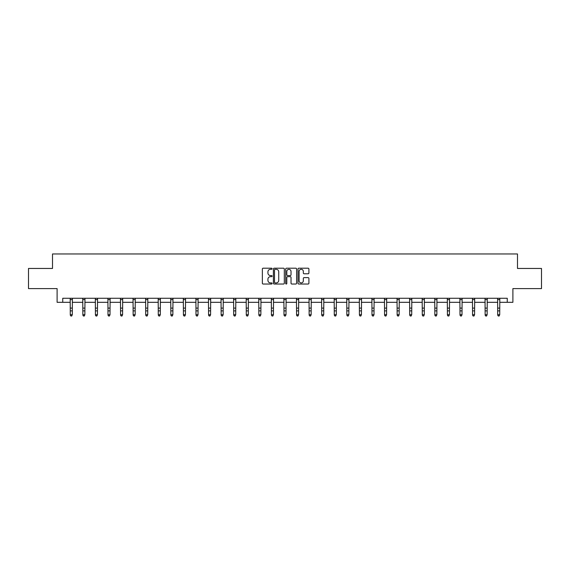 <?xml version="1.0" encoding="UTF-8"?>
<svg xmlns="http://www.w3.org/2000/svg" width="570" height="570" viewBox="0 0 570 570"><rect width="100%" height="100%" fill="white"/><g stroke="black" fill="none" stroke-linecap="round" stroke-linejoin="round"><path stroke-width="0.85" d="M272.104 268.755A0.556 0.556 0 0 0 271.555 268.206L263.148 268.206A0.791 0.791 0 0 0 262.357 268.997L262.357 283.233A0.791 0.791 0 0 0 263.148 284.024L271.555 284.024A0.556 0.556 0 0 0 272.104 283.468A0.556 0.556 0 0 0 271.555 282.919L270.465 282.919A2.529 2.529 0 0 1 267.936 280.383L267.936 279.2A2.529 2.529 0 0 1 270.465 276.671L271.555 276.671A0.556 0.556 0 0 0 272.104 276.115A0.556 0.556 0 0 0 271.555 275.559L270.465 275.559A2.529 2.529 0 0 1 267.936 273.03L267.936 271.84A2.529 2.529 0 0 1 270.465 269.311L271.555 269.311A0.556 0.556 0 0 0 272.104 268.755M308.113 273.778A0.791 0.791 0 0 0 308.904 272.987L308.904 268.997A0.791 0.791 0 0 0 308.113 268.206L298.78 268.206A0.791 0.791 0 0 0 297.989 268.997L297.989 283.233A0.791 0.791 0 0 0 298.78 284.024L308.113 284.024A0.791 0.791 0 0 0 308.904 283.233L308.904 278.409A0.791 0.791 0 0 0 308.113 277.618L304.123 277.618A0.791 0.791 0 0 0 303.333 278.409L303.333 280.803A2.116 2.116 0 0 1 301.216 282.919A2.116 2.116 0 0 1 299.1 280.803L299.1 271.427A2.116 2.116 0 0 1 301.216 269.311A2.116 2.116 0 0 1 303.333 271.427L303.333 272.987A0.791 0.791 0 0 0 304.123 273.778L308.113 273.778M62.75 302.307L62.75 298.274L507.25 298.274L507.25 302.307L512.893 302.307L512.893 288.605L541.5 288.605L541.5 268.456L517.489 268.456L517.489 253.956L52.511 253.956L52.511 268.456L28.5 268.456L28.5 288.605L57.107 288.605L57.107 302.307L70.281 302.307M284.309 268.997A0.791 0.791 0 0 0 283.518 268.206L274.184 268.206A0.791 0.791 0 0 0 273.393 268.997L273.393 283.233A0.791 0.791 0 0 0 274.184 284.024L283.518 284.024A0.791 0.791 0 0 0 284.309 283.233L284.309 268.997M286.482 268.206L295.816 268.206A0.791 0.791 0 0 1 296.607 268.997L296.607 283.233A0.791 0.791 0 0 1 295.816 284.024L291.826 284.024A0.791 0.791 0 0 1 291.028 283.233L291.028 277.462A0.791 0.791 0 0 0 290.237 276.671L287.594 276.671A0.791 0.791 0 0 0 286.803 277.462L286.803 283.468A0.556 0.556 0 0 1 286.247 284.024A0.556 0.556 0 0 1 285.691 283.468L285.691 268.997A0.791 0.791 0 0 1 286.482 268.206M72.297 302.307L82.857 302.307M84.866 302.307L95.425 302.307M97.441 302.307L107.994 302.307M110.01 302.307L120.569 302.307M122.586 302.307L133.138 302.307M135.154 302.307L145.713 302.307M147.723 302.307L158.282 302.307M160.298 302.307L170.85 302.307M172.867 302.307L183.426 302.307M185.435 302.307L195.994 302.307M198.011 302.307L208.563 302.307M210.579 302.307L221.139 302.307M223.155 302.307L233.707 302.307M235.724 302.307L246.283 302.307M248.292 302.307L258.851 302.307M260.868 302.307L271.42 302.307M273.436 302.307L283.995 302.307M286.005 302.307L296.564 302.307M298.58 302.307L309.132 302.307M311.149 302.307L321.708 302.307M323.717 302.307L334.277 302.307M336.293 302.307L346.845 302.307M348.861 302.307L359.421 302.307M361.437 302.307L371.989 302.307M374.005 302.307L384.565 302.307M386.574 302.307L397.133 302.307M399.15 302.307L409.702 302.307M411.718 302.307L422.277 302.307M424.287 302.307L434.846 302.307M436.862 302.307L447.414 302.307M449.431 302.307L459.99 302.307M462.006 302.307L472.559 302.307M474.575 302.307L485.134 302.307M487.143 302.307L497.703 302.307M499.719 302.307L507.25 302.307M275.054 269.311A0.556 0.556 0 0 0 274.498 269.866L274.498 282.364A0.556 0.556 0 0 0 275.054 282.919L276.201 282.919A2.529 2.529 0 0 0 278.73 280.383L278.73 271.84A2.529 2.529 0 0 0 276.201 269.311L275.054 269.311M291.028 271.47A2.116 2.116 0 0 0 288.919 269.353A2.116 2.116 0 0 0 286.803 271.47L286.803 274.769A0.791 0.791 0 0 0 287.594 275.559L290.237 275.559A0.791 0.791 0 0 0 291.028 274.769L291.028 271.47M71.692 315.865L72.297 314.711L72.397 298.274L70.188 298.288L70.281 314.711L72.297 314.711L71.692 316.044L70.887 315.865L71.692 316.044M70.887 316.044L70.281 315.16L70.887 315.865M84.267 315.865L84.866 314.711L84.973 298.274L82.757 298.288L82.857 314.711L84.866 314.711L84.267 316.044L83.455 315.865L84.267 316.044M83.455 316.044L82.857 315.16L83.455 315.865M96.836 315.865L97.441 314.711L97.541 298.274L95.333 298.288L95.425 314.711L97.441 314.711L96.836 316.044L96.031 315.865L96.836 316.044M96.031 316.044L95.425 315.16L96.031 315.865M109.404 315.865L110.01 314.711L110.11 298.274L107.901 298.288L107.994 314.711L110.01 314.711L109.404 316.044L108.599 315.865L109.404 316.044M108.599 316.044L107.994 315.16L108.599 315.865M120.462 298.274L120.569 314.711L122.586 314.711L121.98 316.044L121.175 315.865L121.98 316.044M121.98 315.865L122.586 314.711L122.685 298.274L120.47 298.288M121.175 316.044L120.569 315.16L121.175 315.865M133.038 298.274L133.138 314.711L135.154 314.711L134.549 316.044L133.743 315.865L134.549 316.044M134.549 315.865L135.154 314.711L135.254 298.274M133.743 316.044L133.138 315.16L133.743 315.865M147.117 315.865L147.723 314.711L147.822 298.288L145.614 298.288L145.713 314.711L147.723 314.711L147.117 316.044L146.312 315.865L147.117 316.044M146.312 316.044L145.713 315.16L146.312 315.865M159.693 315.865L160.298 314.711L160.398 298.274L158.182 298.288L158.282 314.711L160.298 314.711L159.693 316.044L158.888 315.865L159.693 316.044M158.888 316.044L158.282 315.16L158.888 315.865M172.261 315.865L172.867 314.711L172.966 298.274L170.758 298.288L170.85 314.711L172.867 314.711L172.261 316.044L171.456 315.865L172.261 316.044M171.456 316.044L170.85 315.16L171.456 315.865M184.837 315.865L185.435 314.711L185.542 298.274L183.326 298.288L183.426 314.711L185.435 314.711L184.837 316.044L184.024 315.865L184.837 316.044M184.024 316.044L183.426 315.16L184.024 315.865M197.405 315.865L198.011 314.711L198.111 298.274L195.902 298.288L195.994 314.711L198.011 314.711L197.405 316.044L196.6 315.865L197.405 316.044M196.6 316.044L195.994 315.16L196.6 315.865M209.974 315.865L210.579 314.711L210.679 298.274L208.47 298.288L208.563 314.711L210.579 314.711L209.974 316.044L209.169 315.865L209.974 316.044M209.169 316.044L208.563 315.16L209.169 315.865M221.032 298.274L221.139 314.711L223.155 314.711L222.549 316.044L221.744 315.865L222.549 316.044M222.549 315.865L223.155 314.711L223.255 298.274L221.039 298.288M221.744 316.044L221.139 315.16L221.744 315.865M233.607 298.274L233.707 314.711L235.724 314.711L235.118 316.044L234.313 315.865L235.118 316.044M235.118 315.865L235.724 314.711L235.823 298.274M234.313 316.044L233.707 315.16L234.313 315.865M247.686 315.865L248.292 314.711L248.392 298.288L246.183 298.288L246.283 314.711L248.292 314.711L247.686 316.044L246.881 315.865L247.686 316.044M246.881 316.044L246.283 315.16L246.881 315.865M260.262 315.865L260.868 314.711L260.967 298.274L258.752 298.288L258.851 314.711L260.868 314.711L260.262 316.044L259.457 315.865L260.262 316.044M259.457 316.044L258.851 315.16L259.457 315.865M272.831 315.865L273.436 314.711L273.536 298.274L271.327 298.288L271.42 314.711L273.436 314.711L272.831 316.044L272.025 315.865L272.831 316.044M272.025 316.044L271.42 315.16L272.025 315.865M285.406 315.865L286.005 314.711L286.112 298.274L283.896 298.288L283.995 314.711L286.005 314.711L285.406 316.044L284.594 315.865L285.406 316.044M284.594 316.044L283.995 315.16L284.594 315.865M297.975 315.865L298.58 314.711L298.68 298.274L296.471 298.288L296.564 314.711L298.58 314.711L297.975 316.044L297.169 315.865L297.975 316.044M297.169 316.044L296.564 315.16L297.169 315.865M310.543 315.865L311.149 314.711L311.248 298.274L309.04 298.288L309.132 314.711L311.149 314.711L310.543 316.044L309.738 315.865L310.543 316.044M309.738 316.044L309.132 315.16L309.738 315.865M321.601 298.274L321.708 314.711L323.717 314.711L323.119 316.044L322.314 315.865L323.119 316.044M323.119 315.865L323.717 314.711L323.824 298.274L321.608 298.288M322.314 316.044L321.708 315.16L322.314 315.865M334.177 298.274L334.277 314.711L336.293 314.711L335.687 316.044L334.882 315.865L335.687 316.044M335.687 315.865L336.293 314.711L336.393 298.274M334.882 316.044L334.277 315.16L334.882 315.865M348.256 315.865L348.861 314.711L348.961 298.288L346.752 298.288L346.845 314.711L348.861 314.711L348.256 316.044L347.451 315.865L348.256 316.044M347.451 316.044L346.845 315.16L347.451 315.865M360.831 315.865L361.437 314.711L361.537 298.274L359.321 298.288L359.421 314.711L361.437 314.711L360.831 316.044L360.026 315.865L360.831 316.044M360.026 316.044L359.421 315.16L360.026 315.865M373.4 315.865L374.005 314.711L374.105 298.274L371.897 298.288L371.989 314.711L374.005 314.711L373.4 316.044L372.595 315.865L373.4 316.044M372.595 316.044L371.989 315.16L372.595 315.865M385.976 315.865L386.574 314.711L386.681 298.274L384.465 298.288L384.565 314.711L386.574 314.711L385.976 316.044L385.163 315.865L385.976 316.044M385.163 316.044L384.565 315.16L385.163 315.865M398.544 315.865L399.15 314.711L399.249 298.274L397.041 298.288L397.133 314.711L399.15 314.711L398.544 316.044L397.739 315.865L398.544 316.044M397.739 316.044L397.133 315.16L397.739 315.865M411.113 315.865L411.718 314.711L411.818 298.274L409.609 298.288L409.702 314.711L411.718 314.711L411.113 316.044L410.307 315.865L411.113 316.044M410.307 316.044L409.702 315.16L410.307 315.865M422.171 298.274L422.277 314.711L424.287 314.711L423.688 316.044L422.883 315.865L423.688 316.044M423.688 315.865L424.287 314.711L424.394 298.274L422.178 298.288M422.883 316.044L422.277 315.16L422.883 315.865M434.746 298.274L434.846 314.711L436.862 314.711L436.257 316.044L435.452 315.865L436.257 316.044M436.257 315.865L436.862 314.711L436.962 298.274M435.452 316.044L434.846 315.16L435.452 315.865M448.825 315.865L449.431 314.711L449.53 298.288L447.322 298.288L447.414 314.711L449.431 314.711L448.825 316.044L448.02 315.865L448.825 316.044M448.02 316.044L447.414 315.16L448.02 315.865M461.401 315.865L462.006 314.711L462.106 298.274L459.89 298.288L459.99 314.711L462.006 314.711L461.401 316.044L460.596 315.865L461.401 316.044M460.596 316.044L459.99 315.16L460.596 315.865M473.969 315.865L474.575 314.711L474.675 298.274L472.466 298.288L472.559 314.711L474.575 314.711L473.969 316.044L473.164 315.865L473.969 316.044M473.164 316.044L472.559 315.16L473.164 315.865M486.545 315.865L487.143 314.711L487.25 298.274L485.034 298.288L485.134 314.711L487.143 314.711L486.545 316.044L485.733 315.865L486.545 316.044M485.733 316.044L485.134 315.16L485.733 315.865M499.113 315.865L499.719 314.711L499.819 298.274L497.61 298.288L497.703 314.711L499.719 314.711L499.113 316.044L498.308 315.865L499.113 316.044M498.308 316.044L497.703 315.16L498.308 315.865M72.297 308.106L70.281 308.106M72.297 310.871L70.281 310.871M72.297 299.599L70.281 299.599M84.866 308.106L82.857 308.106M84.866 310.871L82.857 310.871M84.866 299.599L82.857 299.599M97.441 308.106L95.425 308.106M97.441 310.871L95.425 310.871M97.441 299.599L95.425 299.599M110.01 308.106L107.994 308.106M110.01 310.871L107.994 310.871M110.01 299.599L107.994 299.599M122.586 308.106L120.569 308.106M122.586 310.871L120.569 310.871M122.586 299.599L120.569 299.599M135.247 298.288L133.045 298.288M135.154 308.106L133.138 308.106M135.154 310.871L133.138 310.871M135.154 299.599L133.138 299.599M147.723 308.106L145.713 308.106M147.723 310.871L145.713 310.871M147.723 299.599L145.713 299.599M160.298 308.106L158.282 308.106M160.298 310.871L158.282 310.871M160.298 299.599L158.282 299.599M172.867 308.106L170.85 308.106M172.867 310.871L170.85 310.871M172.867 299.599L170.85 299.599M185.435 308.106L183.426 308.106M185.435 310.871L183.426 310.871M185.435 299.599L183.426 299.599M198.011 308.106L195.994 308.106M198.011 310.871L195.994 310.871M198.011 299.599L195.994 299.599M210.579 308.106L208.563 308.106M210.579 310.871L208.563 310.871M210.579 299.599L208.563 299.599M223.155 308.106L221.139 308.106M223.155 310.871L221.139 310.871M223.155 299.599L221.139 299.599M235.816 298.288L233.614 298.288M235.724 308.106L233.707 308.106M235.724 310.871L233.707 310.871M235.724 299.599L233.707 299.599M248.292 308.106L246.283 308.106M248.292 310.871L246.283 310.871M248.292 299.599L246.283 299.599M260.868 308.106L258.851 308.106M260.868 310.871L258.851 310.871M260.868 299.599L258.851 299.599M273.436 308.106L271.42 308.106M273.436 310.871L271.42 310.871M273.436 299.599L271.42 299.599M286.005 308.106L283.995 308.106M286.005 310.871L283.995 310.871M286.005 299.599L283.995 299.599M298.58 308.106L296.564 308.106M298.58 310.871L296.564 310.871M298.58 299.599L296.564 299.599M311.149 308.106L309.132 308.106M311.149 310.871L309.132 310.871M311.149 299.599L309.132 299.599M323.717 308.106L321.708 308.106M323.717 310.871L321.708 310.871M323.717 299.599L321.708 299.599M336.386 298.288L334.184 298.288M336.293 308.106L334.277 308.106M336.293 310.871L334.277 310.871M336.293 299.599L334.277 299.599M348.861 308.106L346.845 308.106M348.861 310.871L346.845 310.871M348.861 299.599L346.845 299.599M361.437 308.106L359.421 308.106M361.437 310.871L359.421 310.871M361.437 299.599L359.421 299.599M374.005 308.106L371.989 308.106M374.005 310.871L371.989 310.871M374.005 299.599L371.989 299.599M386.574 308.106L384.565 308.106M386.574 310.871L384.565 310.871M386.574 299.599L384.565 299.599M399.15 308.106L397.133 308.106M399.15 310.871L397.133 310.871M399.15 299.599L397.133 299.599M411.718 308.106L409.702 308.106M411.718 310.871L409.702 310.871M411.718 299.599L409.702 299.599M424.287 308.106L422.277 308.106M424.287 310.871L422.277 310.871M424.287 299.599L422.277 299.599M436.955 298.288L434.753 298.288M436.862 308.106L434.846 308.106M436.862 310.871L434.846 310.871M436.862 299.599L434.846 299.599M449.431 308.106L447.414 308.106M449.431 310.871L447.414 310.871M449.431 299.599L447.414 299.599M462.006 308.106L459.99 308.106M462.006 310.871L459.99 310.871M462.006 299.599L459.99 299.599M474.575 308.106L472.559 308.106M474.575 310.871L472.559 310.871M474.575 299.599L472.559 299.599M487.143 308.106L485.134 308.106M487.143 310.871L485.134 310.871M487.143 299.599L485.134 299.599M499.719 308.106L497.703 308.106M499.719 310.871L497.703 310.871M499.719 299.599L497.703 299.599"/></g></svg>
